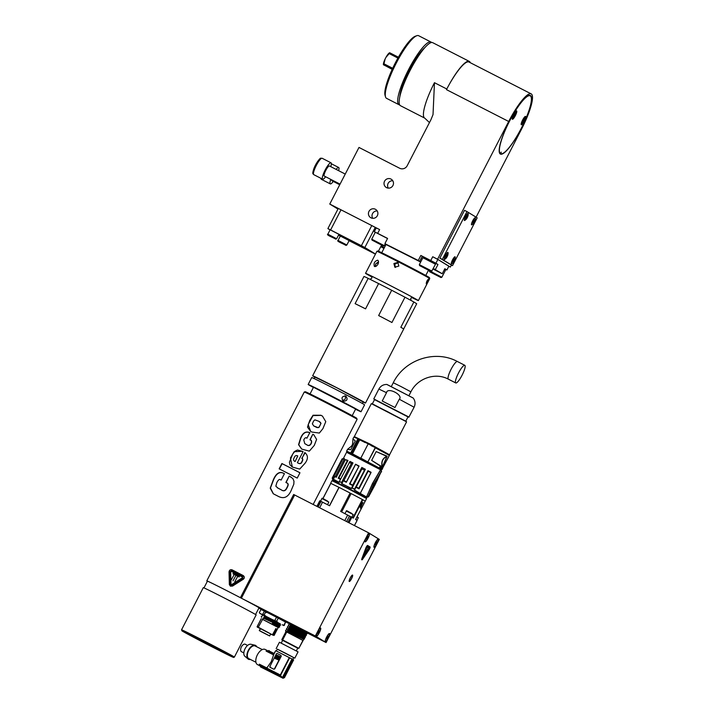 <?xml version="1.0" encoding="UTF-8"?>
<svg xmlns="http://www.w3.org/2000/svg" width="714" height="714" viewBox="0 0 714 714"><rect width="100%" height="100%" fill="white"/><g stroke="black" fill="none" stroke-linecap="round" stroke-linejoin="round"><path stroke-width="1.07" d="M466.019 218.109L465.939 218.662L466.403 218.323M466.081 218.743L466.465 218.395L465.939 218.671M466.706 216.637L467.304 216.94L466.465 218.395L466.849 217.841L466.251 217.538M467.545 216.306L467.474 215.69L467.545 216.306M467.483 215.682L467.09 216.03L467.616 215.762M466.715 216.583L467.09 216.03L466.715 216.583M466.501 217.029A2.303 0.482 -62.9 0 1 467.188 215.887A2.303 0.482 -62.9 0 1 467.973 215.94A2.303 0.482 -62.9 0 1 466.447 218.921A2.303 0.482 -62.9 0 1 465.858 219.323A2.303 0.482 -62.9 0 1 465.947 218.314A2.303 0.482 -62.9 0 1 466.501 217.029M466.447 218.921A7.667 7.667 0 0 1 464.912 220.323A3.891 0.821 -62.9 0 1 464.519 220.43A3.891 0.821 -62.9 0 1 464.511 220.421A3.891 0.821 -62.9 0 1 465.582 216.565A3.891 0.821 -62.9 0 1 468.072 213.495A3.891 0.821 -62.9 0 1 468.214 213.87A7.667 7.667 0 0 1 467.973 215.94M468.17 213.62A3.963 0.839 117.1 0 0 468.045 213.406A3.963 0.839 117.1 0 0 465.519 216.494A3.963 0.839 117.1 0 0 464.43 220.465A3.963 0.839 117.1 0 0 464.68 220.439M473.159 222.491L473.087 223.036L473.552 222.697M473.221 223.125L473.614 222.768L473.079 223.045M473.855 221.019L474.453 221.322L473.614 222.768L473.989 222.215L473.4 221.911M474.685 220.688L474.614 220.064L474.685 220.688M474.623 220.055L474.23 220.412L474.765 220.144M473.855 220.956L474.23 220.403L473.855 220.956M473.641 221.402A2.303 0.482 -62.9 0 1 474.337 220.26A2.303 0.482 -62.9 0 1 475.113 220.323A2.303 0.482 -62.9 0 1 473.596 223.295A2.303 0.482 -62.9 0 1 473.007 223.696A2.303 0.482 -62.9 0 1 473.087 222.697A2.303 0.482 -62.9 0 1 473.641 221.402M473.596 223.295A7.667 7.667 0 0 1 472.061 224.705A3.891 0.821 -62.9 0 1 471.668 224.812A3.891 0.821 -62.9 0 1 471.659 224.803A3.891 0.821 -62.9 0 1 472.722 220.938A3.891 0.821 -62.9 0 1 475.212 217.877A3.891 0.821 -62.9 0 1 475.363 218.252A7.667 7.667 0 0 1 475.113 220.323M471.82 224.821A3.963 0.839 -62.9 0 1 471.57 224.839A3.963 0.839 -62.9 0 1 472.668 220.876A3.963 0.839 -62.9 0 1 475.185 217.779A3.963 0.839 -62.9 0 1 475.319 217.993M445.884 257.111L445.813 257.656L446.277 257.326M445.947 257.745L446.339 257.397L445.813 257.674M446.58 255.639L447.178 255.942L446.339 257.397L446.714 256.844L446.125 256.54M447.491 254.764L447.41 255.309L447.339 254.693M446.58 255.585L446.964 255.032L446.58 255.585M446.366 256.023A2.303 0.482 -62.9 0 1 447.062 254.889A2.303 0.482 -62.9 0 1 447.839 254.943A2.303 0.482 -62.9 0 1 446.321 257.924A2.303 0.482 -62.9 0 1 445.732 258.325A2.303 0.482 -62.9 0 1 445.813 257.317A2.303 0.482 -62.9 0 1 446.366 256.023M446.321 257.924A7.667 7.667 0 0 1 444.786 259.325A3.891 0.821 -62.9 0 1 444.394 259.432A3.891 0.821 -62.9 0 1 444.385 259.423A3.891 0.821 -62.9 0 1 445.447 255.567A3.891 0.821 -62.9 0 1 447.937 252.497A3.891 0.821 -62.9 0 1 448.089 252.872A7.667 7.667 0 0 1 447.839 254.943M453.024 261.494L452.953 262.038L453.417 261.699M453.095 262.127L453.479 261.77L452.953 262.047M453.72 260.021L454.318 260.324L453.479 261.77L453.854 261.217L453.265 260.913M454.559 259.691L454.488 259.066L454.559 259.691M454.497 259.057L454.104 259.405L454.631 259.146M453.729 259.958L454.104 259.405L453.729 259.958M453.515 260.405A2.303 0.482 -62.9 0 1 454.202 259.262A2.303 0.482 -62.9 0 1 454.988 259.325A2.303 0.482 -62.9 0 1 453.461 262.297A2.303 0.482 -62.9 0 1 452.872 262.698A2.303 0.482 -62.9 0 1 452.962 261.699A2.303 0.482 -62.9 0 1 453.515 260.405M453.461 262.297A7.667 7.667 0 0 1 451.926 263.707A3.891 0.821 -62.9 0 1 451.534 263.805A3.891 0.821 -62.9 0 1 452.596 259.941A3.891 0.821 -62.9 0 1 455.086 256.879A3.891 0.821 -62.9 0 1 455.229 257.254A7.667 7.667 0 0 1 454.988 259.325M455.184 256.995A3.963 0.839 117.1 0 0 455.059 256.781A3.963 0.839 117.1 0 0 452.533 259.878A3.963 0.839 117.1 0 0 451.444 263.841A3.963 0.839 117.1 0 0 451.694 263.823M452.506 265.653L439.842 258.138L464.511 210.327L466.974 211.594L442.305 259.396L452.506 265.653L477.184 217.841L466.974 211.594M439.842 258.138L442.305 259.396M392.789 180.767A4.811 4.703 -58.5 0 0 388.282 188.121M386.542 187.63A4.811 4.703 -58.5 0 0 392.852 185.658A4.811 4.703 -58.5 0 0 390.96 179.071A4.811 4.703 -58.5 0 0 384.65 181.044A4.811 4.703 -58.5 0 0 386.542 187.63M377.206 210.969A4.811 4.703 -58.5 0 0 372.699 218.314M370.959 217.824A4.811 4.703 -58.5 0 0 377.269 215.851A4.811 4.703 -58.5 0 0 375.377 209.264A4.811 4.703 -58.5 0 0 369.058 211.246A4.811 4.703 -58.5 0 0 370.959 217.824M331.242 236.789L334.054 238.19L331.269 236.727M327.842 234.201L330.118 229.792L338.927 234.344L336.651 238.744L327.842 234.201C326.744 234.478 328.128 235.477 331.983 237.209C337.303 239.672 335.062 239.324 336.651 238.744M341.444 243.046L344.264 244.447L341.479 242.983M338.052 240.448L340.319 236.048L349.128 240.591L346.852 245L338.052 240.448C336.954 240.725 338.329 241.734 342.193 243.465C347.504 245.928 345.264 245.58 346.852 245M349.092 240.672L373.895 253.363A38.94 0.616 -152.7 0 0 375.439 254.139M376.224 227.98L375.243 227.382L364.854 247.517L375.493 254.032M364.854 247.517A38.94 0.616 -152.7 0 0 361.391 245.705L330.609 229.953A38.94 0.616 -152.7 0 0 327.887 228.596L330.055 229.917M338.525 235.111L339.65 235.798A38.94 0.616 -152.7 0 0 340.275 236.129M375.243 227.382A38.94 0.616 -152.7 0 0 371.78 225.57L340.997 209.818L330.609 229.953M371.78 225.57L361.391 245.705M340.997 209.818A38.94 0.616 -152.7 0 0 338.275 208.461L327.887 228.596M381.571 245.125L378.438 251.185M376.787 242.626L380.544 244.5L376.831 242.546M383.239 245.884L372.039 240.127L383.239 245.884M372.039 240.127L371.735 239.172L384.31 245.67L385.346 243.67M371.735 239.172L375.305 232.246L387.532 238.521M530.493 95.506A32.924 6.935 -62.9 0 1 520.497 129.975A32.924 6.935 -62.9 0 1 499.746 153.448A32.924 6.935 -62.9 0 1 509.216 121.594A32.924 6.935 -62.9 0 1 529.511 95.283A32.924 6.935 -62.9 0 1 530.493 95.506M530.074 95.765A32.567 6.863 117.1 0 0 529.797 95.551A32.567 6.863 117.1 0 0 529.699 95.498A32.567 6.863 117.1 0 0 529.154 95.337A32.496 6.845 -62.9 0 1 529.467 95.453L530.199 95.828A32.496 6.845 117.1 0 0 509.662 120.934A32.496 6.845 117.1 0 0 500.309 153.501L499.577 153.126A32.567 6.863 117.1 0 0 500.023 153.474A32.567 6.863 117.1 0 0 500.469 153.626M514.232 116.114L513.544 116.507L515.285 113.276L513.616 115.73L513.473 116.801L514.232 116.114L514.776 114.704L514.232 114.427M515.142 114.347L514.937 113.455L514.776 114.704M516.168 111.58A3.891 0.821 -62.9 0 1 515.097 115.445A3.891 0.821 -62.9 0 1 512.607 118.506A3.891 0.821 -62.9 0 1 512.59 118.497A3.891 0.821 -62.9 0 1 513.661 114.642A3.891 0.821 -62.9 0 1 516.151 111.571A3.891 0.821 -62.9 0 1 516.168 111.58M515.347 115.623A4.677 0.982 -62.9 0 1 512.233 119.068A4.677 0.982 -62.9 0 1 513.625 114.651A4.677 0.982 -62.9 0 1 516.392 110.947A4.677 0.982 -62.9 0 1 515.347 115.623M523.13 121.567L522.443 121.96L524.183 118.729L522.505 121.184L522.362 122.255L523.13 121.567L523.665 120.157L523.13 119.881M524.183 118.729L523.906 119.524L523.835 118.908M523.416 118.604A3.891 0.821 -62.9 0 1 525.049 117.025A3.891 0.821 -62.9 0 1 525.058 117.034A3.891 0.821 -62.9 0 1 523.987 120.898A3.891 0.821 -62.9 0 1 521.497 123.959A3.891 0.821 -62.9 0 1 521.488 123.95A3.891 0.821 -62.9 0 1 521.827 121.719M524.272 121.094A4.677 0.982 117.1 0 0 525.326 116.418A4.677 0.982 117.1 0 0 522.559 120.13A4.677 0.982 117.1 0 0 521.166 124.539A4.677 0.982 117.1 0 0 524.272 121.094M499.97 153.323L500.692 153.733L501.273 152.118L500.309 153.501M500.692 153.733A32.496 6.845 117.1 0 0 521.613 127.645A32.496 6.845 117.1 0 0 530.199 95.828M336.124 169.397A9.202 1.937 -62.9 0 1 338.677 167.495A9.202 1.937 -62.9 0 1 338.704 167.513A9.202 1.937 -62.9 0 1 338.623 170.682M333.259 181.427A9.202 1.937 -62.9 0 1 330.287 183.882A9.202 1.937 -62.9 0 1 330.261 183.873A9.202 1.937 -62.9 0 1 330.76 179.375M331.707 179.866A5.667 1.196 117.1 0 0 331.885 180.722A5.667 1.196 117.1 0 0 331.903 180.731L339.739 184.748M325.611 176.742A9.202 1.937 -62.9 0 1 322.639 179.196A9.202 1.937 -62.9 0 1 322.603 179.178A9.202 1.937 -62.9 0 1 325.138 170.048A9.202 1.937 -62.9 0 1 331.019 162.81A9.202 1.937 -62.9 0 1 331.046 162.828A9.202 1.937 -62.9 0 1 330.769 166.657M340.06 184.132L324.245 176.046A5.667 1.196 117.1 0 0 324.245 176.046A5.667 1.196 117.1 0 1 325.789 170.414A5.667 1.196 117.1 0 1 329.413 165.96A5.667 1.196 117.1 0 0 329.413 165.96L345.255 174.073M337.963 209.077L329.77 204.061L358.99 147.441L399.653 168.254A5.667 5.534 121.5 0 0 407.185 165.746L430.89 119.818L433.023 114.597L434.469 82.699L446.794 89A35.397 7.461 -62.9 0 1 468.973 62.029L531.198 93.873A35.397 7.461 -62.9 0 1 521.452 129.296L476.095 217.172M451.373 265.072L450.347 267.063L437.584 259.244L508.689 121.478L446.464 89.634L446.794 89A35.397 7.461 -62.9 0 1 469.303 61.395A35.397 7.461 -62.9 0 1 469.401 61.458A35.397 7.461 -62.9 0 1 470.294 62.707M429.471 122.567L424.723 118.113L400.447 105.69A35.397 7.461 -62.9 0 1 400.34 105.636A35.397 7.461 -62.9 0 1 410.068 70.525A35.397 7.461 -62.9 0 1 432.702 42.67L469.303 61.395M425.026 47.445A30.8 6.488 117.1 0 0 409.193 70.4A30.8 6.488 117.1 0 0 399.831 96.667M431.568 42.51A35.191 7.417 117.1 0 0 431.113 42.099A35.191 7.417 117.1 0 0 431.006 42.037A35.191 7.417 117.1 0 0 408.506 69.731A35.191 7.417 117.1 0 0 398.84 104.628A35.191 7.417 117.1 0 0 398.939 104.681A35.191 7.417 117.1 0 0 399.653 104.86M418.725 35.762A35.191 7.417 117.1 0 0 418.618 35.7A35.191 7.417 117.1 0 0 416.824 35.709A35.191 7.417 117.1 0 0 395.993 63.644A35.191 7.417 117.1 0 0 385.515 96.881A35.191 7.417 117.1 0 0 386.452 98.291A35.191 7.417 117.1 0 0 386.56 98.345L398.939 104.681M385.515 96.881L385.051 95.328A33.986 7.158 -62.9 0 1 395.163 63.225A33.986 7.158 -62.9 0 1 415.289 36.244L416.824 35.709M378.215 263.582L376.894 262.993M420.671 262.056L385.979 244.509L381.74 252.729M434.335 274.203L438.093 276.077L434.38 274.122M429.703 271.784L440.913 277.541L429.703 271.784M429.587 271.704L429.284 270.74L441.868 277.237L445.438 270.32L444.349 269.687M433.005 269.035L442.252 273.757L433.291 268.473M444.733 268.937A46.731 0.741 -152.7 0 0 446.902 269.981L444.849 268.723L442.252 273.757M424.384 268.107L428.141 269.981L424.428 268.027M419.752 265.688L430.961 271.445L419.752 265.688M431.783 271.043L435.486 264.225L422.902 257.727L419.332 264.644L431.783 271.043M425.856 258.173L433.407 262.065M446.902 269.981L448.847 266.206L437.852 259.468A46.731 0.741 -152.7 0 0 432.711 256.745L430.765 260.521L420.849 255.451L425.821 258.245M420.849 255.451L418.252 260.485L420.724 261.949M435.361 269.535L437.959 264.501L435.906 263.243A46.731 0.741 -152.7 0 0 430.765 260.521M433.371 262.154L437.959 264.501M437.852 259.468L435.906 263.243M418.252 260.485L385.257 243.84M383.953 248.445L381.535 247.106L384.025 248.293M381.535 247.106L381.231 246.151L384.355 247.66M384.953 244.429L385.801 244.866M329.77 204.061L379.625 229.578L377.679 233.353L387.586 238.422L384.989 243.456M377.679 233.353A46.731 0.741 -152.7 0 0 374.297 231.711L375.269 232.309M379.625 229.578A46.731 0.741 -152.7 0 0 376.242 227.936L374.297 231.711M450.347 267.063L448.811 266.277M432.711 256.745L437.584 259.244M508.689 121.478A35.397 7.461 -62.9 0 1 531.198 93.873M444.545 259.441A3.963 0.839 -62.9 0 1 444.295 259.459A3.963 0.839 -62.9 0 1 445.393 255.496A3.963 0.839 -62.9 0 1 447.91 252.408A3.963 0.839 -62.9 0 1 448.044 252.622M383.409 64.733L383.409 64.287A6.801 1.428 -62.9 0 1 385.141 58.95L383.945 63.796A8.854 1.865 117.1 0 0 383.668 64.804L392.182 69.374M385.141 58.95L385.944 57.397A6.801 1.428 -62.9 0 1 389.157 53.059L389.594 52.747M389.692 52.836L389.844 52.827A8.854 1.865 117.1 0 0 389.201 53.604L385.944 57.397M398.412 57.209L389.844 52.827M397.921 58.075L389.201 53.604M392.691 68.276L383.945 63.796M392.263 69.204L383.507 64.813M387.729 66.991L391.718 69.035L387.729 66.991M372.039 276.987A28.676 0.455 27.3 0 1 366.487 273.792A28.676 0.455 27.3 0 1 389.666 285.261A28.676 0.455 27.3 0 1 416.914 299.719A28.676 0.455 27.3 0 1 417.44 300.094A28.676 0.455 27.3 0 1 411.621 297.426M378.5 261.842L375.823 263.752L375.359 266.527M372.039 277.023A29.738 0.473 27.3 0 1 366.086 273.712A29.738 0.473 27.3 0 1 365.541 273.31A29.738 0.473 27.3 0 1 389.38 285.091A29.738 0.473 27.3 0 1 417.833 300.192A29.738 0.473 27.3 0 1 418.386 300.594A29.738 0.473 27.3 0 1 411.594 297.435M426.276 283.842C426.356 281.691 427.222 280.013 428.873 278.808L426.285 283.842M429.748 278.567L429.444 277.612A29.024 0.464 27.3 0 0 398.421 261.101A29.024 0.464 27.3 0 0 377.858 250.989L376.912 251.292A29.738 0.473 27.3 0 1 376.912 251.292A29.738 0.473 27.3 0 1 397.966 261.654A29.738 0.473 27.3 0 1 429.203 278.183A29.738 0.473 27.3 0 1 429.748 278.567A29.738 0.473 27.3 0 1 429.748 278.576L418.386 300.594M377.929 264.234C376.769 266.09 375.582 266.831 374.386 266.447C373.476 263.287 374.582 261.199 377.697 260.182C378.679 260.931 378.75 262.279 377.929 264.234M398.831 266.072L394.86 267.214L393.905 263.546L397.823 262.386L398.831 266.072M398.233 262.69L394.78 264.091L395.324 267.438M234.388 657.076L256.139 614.933A29.738 0.473 -152.7 0 0 224.357 598.011A29.738 0.473 -152.7 0 0 203.294 587.658L181.543 629.802A29.738 0.473 27.3 0 1 202.214 639.958A29.738 0.473 27.3 0 1 234.388 657.076L233.656 657.46L230.256 655.987L213.254 647.473A29.024 0.464 27.3 0 1 182.463 631.185A29.024 0.464 27.3 0 1 202.026 640.663A29.024 0.464 27.3 0 1 232.818 656.942A29.024 0.464 27.3 0 1 213.254 647.464L182.043 630.935L181.543 629.802M255.558 614.513L259.021 607.81A29.024 0.464 -152.7 0 0 227.998 591.29A29.024 0.464 -152.7 0 0 207.426 581.187L203.972 587.89M293.668 494.49L240.422 597.663L293.668 494.49L368.602 532.822L315.347 635.987L241.519 598.278A29.738 0.473 27.3 0 0 206.801 580.857A29.738 0.473 27.3 0 0 207.381 581.276M258.843 608.149L264.358 610.97M282.351 620.18L289.42 623.804M307.279 632.943L326.066 642.555L379.312 539.391L368.602 532.822M315.347 635.987L326.066 642.555M282.36 620.154L283.306 620.002L265.019 610.684M304.771 630.632L286.162 621.421L304.771 630.632L307.957 632.916L286.162 621.421M316.409 636.228A4.605 0.973 117.1 0 0 319.586 632.167A4.605 0.973 117.1 0 0 320.381 628.043A4.605 0.973 117.1 0 0 317.65 631.694A4.605 0.973 117.1 0 0 316.284 636.04A4.605 0.973 117.1 0 0 316.409 636.228M365.113 541.864A4.605 0.973 117.1 0 0 368.29 537.803A4.605 0.973 117.1 0 0 369.084 533.679A4.605 0.973 117.1 0 0 366.353 537.339A4.605 0.973 117.1 0 0 364.988 541.685A4.605 0.973 117.1 0 0 365.113 541.864M325.334 641.699A4.605 0.973 117.1 0 0 328.52 637.638A4.605 0.973 117.1 0 0 329.306 633.514A4.605 0.973 117.1 0 0 326.584 637.165A4.605 0.973 117.1 0 0 325.209 641.511A4.605 0.973 117.1 0 0 325.334 641.699M378.259 539.159A4.605 0.973 117.1 0 0 378.009 539.15A4.605 0.973 117.1 0 0 375.287 542.81A4.605 0.973 117.1 0 0 373.913 547.156A4.605 0.973 117.1 0 0 374.038 547.335A4.605 0.973 117.1 0 0 376.974 543.756A4.605 0.973 117.1 0 0 378.259 539.159M349.253 581.499A3.615 0.759 117.1 0 0 349.262 581.508A3.615 0.759 117.1 0 0 351.574 578.661A3.615 0.759 117.1 0 0 352.564 575.082A3.615 0.759 117.1 0 0 352.555 575.073A3.615 0.759 117.1 0 0 350.244 577.921A3.615 0.759 117.1 0 0 349.253 581.499M367.612 545.469L367.746 545.541A2.124 0.446 -62.9 0 1 367.755 545.541L370.048 546.951A2.124 0.446 -62.9 0 1 368.924 549.985L362.712 559.089A2.124 0.446 -62.9 0 1 361.9 559.83A2.124 0.446 -62.9 0 1 362.052 558.678L365.961 548.173A2.124 0.446 -62.9 0 1 367.746 545.541L367.612 545.469A2.124 0.446 117.1 0 0 365.818 548.102L361.909 558.607A2.124 0.446 117.1 0 0 361.757 559.758A2.124 0.446 117.1 0 0 361.846 559.767M320.39 628.32A4.248 0.892 -62.9 0 1 320.407 628.329A4.248 0.892 -62.9 0 1 319.238 632.542A4.248 0.892 -62.9 0 1 316.516 635.888A4.248 0.892 -62.9 0 1 316.507 635.879A4.248 0.892 -62.9 0 1 317.676 631.667A4.248 0.892 -62.9 0 1 320.39 628.32L320.149 628.195A4.248 0.892 -62.9 0 1 320.149 628.195A4.248 0.892 -62.9 0 1 320.247 628.302M319.203 630.649L317.703 633.559L319.203 630.649M318.551 631.256L319.087 631.533M317.819 632.72L318.337 632.988M365.211 541.515A4.248 0.892 -62.9 0 1 366.38 537.303A4.248 0.892 -62.9 0 1 369.093 533.965A4.248 0.892 -62.9 0 1 369.102 533.974A4.248 0.892 -62.9 0 1 367.942 538.186A4.248 0.892 -62.9 0 1 365.22 541.524A4.248 0.892 -62.9 0 1 365.211 541.515L364.979 541.399M367.906 536.294L366.407 539.195L367.906 536.294M367.255 536.901L367.79 537.178M366.523 538.365L367.041 538.624M325.45 641.359A4.248 0.892 -62.9 0 1 325.441 641.351A4.248 0.892 -62.9 0 1 326.601 637.138A4.248 0.892 -62.9 0 1 329.324 633.791A4.248 0.892 -62.9 0 1 328.163 638.013A4.248 0.892 -62.9 0 1 325.45 641.359L325.2 641.234A4.248 0.892 -62.9 0 1 325.182 641.217A4.248 0.892 -62.9 0 1 325.191 641.226L325.191 641.226A4.248 0.892 -62.9 0 0 325.352 641.252M328.137 636.12L326.637 639.03L328.137 636.12M327.485 636.736L328.012 637.004M326.753 638.191L327.262 638.459M374.047 546.888A4.248 0.892 -62.9 0 1 375.448 542.506A4.248 0.892 -62.9 0 1 378.018 539.436A4.248 0.892 -62.9 0 1 376.885 543.622A4.248 0.892 -62.9 0 1 374.154 546.995A4.248 0.892 -62.9 0 1 374.047 546.888A4.248 0.892 -62.9 0 1 373.904 546.87A4.248 0.892 -62.9 0 1 373.877 546.862M376.876 541.801L375.305 544.63L376.876 541.801M376.099 542.569L376.635 542.845M349.476 581.062A3.115 0.66 117.1 0 0 349.646 581.062A3.115 0.66 117.1 0 0 351.493 578.59A3.115 0.66 117.1 0 0 352.421 575.645A3.115 0.66 117.1 0 0 350.351 577.947A3.115 0.66 117.1 0 0 349.476 581.062M362.319 558.437L362.221 559.196L362.766 558.705L368.977 549.601L369.727 547.576L367.424 546.165L362.319 558.437M367.407 546.165L369.665 547.549L368.915 549.575L362.194 559.178M362.614 558.286L369.049 549.066L369.272 548.459L366.916 547.022L362.658 558.277M362.676 558.321L366.916 547.022M363.774 556.233L367.862 548.682L363.774 556.233M365.63 553.011L363.721 556.197M364.729 553.841L365.398 553.323M367.612 549.012L367.308 549.619M365.211 553.296L367.326 549.637M230.327 586.105L232.559 586.06L243.34 579.197C244.697 577.956 244.625 576.725 243.117 575.502A29.881 0.473 -152.7 0 0 232.023 569.826C230.327 569.406 229.337 570.093 229.051 571.887L229.346 584.57L230.435 586.167L232.559 586.06L243.367 579.215C244.723 577.974 244.652 576.742 243.144 575.52M286.876 483.003L286.43 482.744A29.738 0.473 -152.7 0 0 285.886 482.468L289.179 476.095A29.738 0.473 27.3 0 1 289.714 476.372L292.883 478.585L293.989 481.272L293.802 484.235L291.624 489.385C288.679 496.819 284.404 499.22 278.79 496.596A29.738 0.473 -152.7 0 0 274.105 494.204L273.257 493.731L270.222 488.162L273.248 479.995C276.059 473.293 279.558 471.079 283.735 473.355A29.738 0.473 27.3 0 1 284.422 473.703L281.129 480.076A29.738 0.473 -152.7 0 0 280.441 479.728C279.433 478.916 278.228 479.888 276.818 482.655L275.827 486.172L278.157 488.215A29.738 0.473 27.3 0 1 280.968 489.652C283.458 491.5 285.404 490.866 286.796 487.76L286.992 487.876C285.591 490.982 283.654 491.616 281.164 489.777A28.676 0.455 -152.7 0 0 278.344 488.331L277.166 487.671M286.43 482.744C288.358 483.208 288.483 484.877 286.796 487.76M297.22 478.094A29.738 0.473 -152.7 0 0 279.147 468.857L281.896 463.529A29.738 0.473 27.3 0 1 299.96 472.766L297.22 478.094M305.155 452.756L301.781 458.388C302.843 458.638 302.879 459.682 301.897 461.521C301.129 463.725 299.621 464.109 297.381 462.663L297.568 462.779C299.818 464.225 301.326 463.841 302.093 461.637C303.075 459.798 303.039 458.763 301.968 458.513L304.798 452.551C308.171 455.327 308.278 458.87 305.11 463.181L299.71 469.098L292.329 467.036L290.437 457.96L294.15 451.721L302.308 451.275A29.738 0.473 27.3 0 1 303.057 451.659A28.676 0.455 -152.7 0 0 302.504 451.391L297.506 450.016L295.016 451.177L292.722 454.086L289.402 462.244L290.009 464.876L292.428 467.09M297.381 462.663L303.057 451.659M300.523 438.316L298.559 444.679L301.674 449.07L309.323 451.141L314.294 445.384L316.597 439.413L313.839 434.808L312.803 434.228L309.938 439.779C313.339 439.913 310.474 447.999 306.493 444.581L304.789 443.662L303.771 439.967C304.798 437.762 305.851 437.182 306.913 438.235L309.787 432.675C305.824 430.908 302.736 432.782 300.523 438.316L300.719 438.432C302.932 432.907 306.011 431.024 309.974 432.8M310.742 440.226L309.938 439.779M311.857 432.05L310.536 431.31L307.484 427.115L309.706 420.51L313.053 415.218L320.907 415.253L322.505 416.146L325.771 421.653L322.915 428.641L319.345 433.059L311.857 432.05M310.635 431.363L308.171 424.562L313.009 415.61L321.095 415.369L322.612 416.2M319.39 421.555L320.604 422.617L320.756 423.866L319.399 426.677L318.149 427.632L313.758 425.963L312.357 423.848L313.58 421.028L314.865 419.85L319.015 421.34L321.005 423.384L318.855 427.543L317.052 427.597L313.857 426.017M304.887 443.724L306.69 444.697C310.661 448.124 313.535 440.038 310.135 439.895M310.135 439.886L312.803 434.228M313.937 434.871L313 434.344M301.781 449.142L298.755 444.804L300.719 438.432M297.765 455.96L295.141 461.539L297.765 455.96C296.096 455.104 294.918 455.693 294.23 457.71C293.124 459.441 293.365 460.673 294.953 461.414L294.802 461.333M281.896 463.529L282.101 463.663A28.676 0.455 -152.7 0 1 299.951 472.784M279.361 468.964L282.101 463.663M286.617 482.869C288.554 483.324 288.679 484.993 286.992 487.876M289.179 476.095L286.082 482.575M291.312 477.255L289.911 476.488A28.676 0.455 -152.7 0 0 289.366 476.211M273.355 493.785L270.463 487.974L273.453 480.12C276.264 473.418 279.754 471.204 283.931 473.48L283.735 473.355M284.413 473.721A28.676 0.455 -152.7 0 0 283.931 473.48M242.805 576.136L242.805 576.136A29.809 0.473 -152.7 0 0 231.72 570.459L229.729 571.834L231.702 570.45A29.881 0.473 27.3 0 1 242.796 576.127L242.938 578.599L231.033 585.641L230.033 584.48L229.729 571.834L230.024 584.364L230.676 585.489M230.997 584.302L231.648 584.641L242.394 577.76L242.349 577.019A29.881 0.473 -152.7 0 0 231.247 571.334L230.649 571.744L230.997 584.302L231.639 584.632L242.394 577.76L242.341 577.01M239.333 576.573A29.809 0.473 -152.7 0 0 233.183 573.431L233.175 573.422A29.881 0.473 27.3 0 1 239.333 576.573L239.136 576.957A29.881 0.473 -152.7 0 0 232.978 573.797L232.978 573.797M234.076 574.681L231.256 579.946M233.014 580.839L235.834 575.582M237.601 576.493L234.79 581.758L237.601 576.493M234.808 581.758L237.619 576.493M365.077 501.148L362.792 499.746L365.22 501.174L355.599 519.515L357.107 520.444L354.403 525.558M362.792 499.746L353.314 518.114L340.64 511.402L350.119 493.035L339.088 487.385L329.6 505.753L319.765 500.782L316.891 506.36M360.445 508.216L362.989 502.263L359.686 507.011L362.248 503.682L360.445 508.216M322.906 498.55L330.725 483.414M330.814 483.369L338.971 487.332L330.814 483.369L322.96 498.577M329.493 505.699L338.971 487.332M339.088 487.385L350.119 493.035M351.127 493.561L362.4 499.523L351.127 493.561L341.649 511.92M362.4 499.523L352.93 517.873M365.22 501.174L366.585 498.524L347.727 488.456L331.983 480.674L330.618 483.316M366.585 498.524L366.05 497.712L347.959 488.099L331.983 480.674M366.077 497.569L365.184 497.024M334.027 480.941L333.572 480.906M333.59 480.87L366.086 497.551M366.746 497.024L368.21 496.614L366.443 497.069L372.592 483.539L380.642 469.928L381.267 471.32L380.642 469.589L372.485 483.485L366.568 496.962L354.331 490.099A208.658 58.86 118.2 0 1 354.492 489.26L364.497 470.187L361.944 468.866L361.819 467.447L352.716 485.101L349.958 483.681L359.071 466.028L349.512 483.922L352.761 485.591L351.368 488.554A208.559 116.917 -63.5 0 0 352.18 488.064L354.492 489.26M358.624 466.269L355.554 464.225L346.442 481.879L343.889 480.584L353.002 462.931L349.976 461.414L339.445 481.334L341.453 482.566A208.586 177.599 117.9 0 0 341.765 483.637L351.35 488.376M333.358 479.326L333.304 479.478A208.461 204.293 -63.8 0 1 332.876 478.353L332.983 478.112A212.558 209.095 122.2 0 0 333.411 479.237L339.23 482.361A209.131 28.765 -64 0 1 339.471 481.575L339.436 481.388A215.86 34.174 117.1 0 0 339.221 482.075L339.445 481.334M332.733 480.326L366.434 497.72L332.733 480.326L332.537 479.139A209.131 163.836 -65.7 0 1 332.269 478.094L332.876 478.353M367.157 497.283L368.513 496.783L367.157 497.283M381.562 471.49L381.133 469.892L381.553 471.472L373.636 484.083L368.174 496.462L368.62 496.694L375.02 484.913L368.62 496.694L373.797 484.163L381.276 471.472L375.02 484.913M372.77 488.867L372.556 488.215L372.048 490.179A21.536 3.713 24.9 0 1 371.94 490.223L371.735 490.616A21.536 3.713 24.9 0 0 371.842 490.572L372.726 488.84M374.466 485.556A25.695 11.406 33.2 0 0 374.502 485.368A21.295 3.686 29.3 0 0 374.457 485.243A21.295 3.017 -154.7 0 1 374.323 485.261A25.713 10.683 -158.5 0 1 374.172 485.377L373.038 487.582A21.982 5.444 30.3 0 1 373.065 487.698L374.225 485.618L373.217 487.787A21.982 4.775 24.4 0 0 373.306 487.742A31.862 18.028 18.6 0 0 373.467 487.537A75.452 62.252 8.8 0 0 373.708 487.162L374.154 485.395M375.983 482.664L376.269 482.218L375.439 481.718L375.716 482.387L374.77 484.083A33.46 20.59 36.8 0 1 374.698 484.458A21.991 5.444 30.3 0 1 374.725 484.574L374.841 484.645A21.982 4.775 24.4 0 0 374.93 484.601L375.921 482.628M377.67 478.933L377.67 478.933A22.366 5.551 -156.1 0 1 377.474 479.014L376.34 481.218A22.366 6.23 30.7 0 1 376.376 481.45L376.43 481.486A21.982 4.775 24.4 0 0 376.528 481.441L377.26 479.344M372.485 483.485L373.797 484.163M360.213 493.428L370.878 472.659L368.121 471.195L359.008 488.849L355.956 487.251L354.51 490.018L360.168 493.481M368.121 471.195L367.96 470.642L371.11 472.311L360.418 493.124L371.003 472.606M332.92 478.21L332.313 477.818L342.068 458.924L343.621 458.352L344.523 458.754L335.41 476.399L336.472 476.898M347.352 460.566L345.397 459.62L347.968 460.414L347.352 460.566L338.24 478.219L340.48 479.335M340.667 478.96L338.855 478.068L347.968 460.414M355.554 464.225L359.071 466.028M361.819 467.447L365.372 469.294L356.259 486.939L358.847 488.296L367.96 470.642M343.479 458.343L342.872 458.629M342.068 458.924L342.738 459.209L332.983 478.112M333.411 479.237L334.795 476.559L336.285 477.264L345.397 459.62M341.578 482.459L351.395 463.466L349.226 462.377M341.64 482.369A213.067 179.125 -64.1 0 0 341.952 483.44L341.881 483.53M341.952 483.44L343.336 480.772L346.335 482.298L355.447 464.644M352.18 488.064L352.189 487.769A214.075 116.141 117.9 0 1 351.377 488.269M352.761 485.591L352.716 485.101M352.189 487.769L361.944 468.866M354.572 489.929A213.325 55.897 -63 0 1 354.742 489.09M364.497 470.187L365.372 469.294M359.008 488.849L358.847 488.296M349.958 483.681L349.512 483.922M343.889 480.584L343.336 480.772M351.395 463.466L353.002 462.931M338.855 478.068L338.24 478.219M334.795 476.559L335.41 476.399M342.738 459.209L344.523 458.754M343.407 458.433L346.585 452.274L380.785 469.866M381.169 469.116L381.954 469.285L388.452 457.272M380.848 468.911L381.571 469.044L387.166 456.21L376.189 451.569L371.646 460.378L380.312 466.072L379.402 467.831L380.526 468.741M388.38 454.773L375.493 447.66L389.433 455.22L381.954 469.276L381.142 469.107L381.794 469.535L378.643 468.072L381.811 469.553L382.668 468M347.486 449.392L350.708 449.722L347.629 449.258L346.585 451.23L347.816 452.087L352.484 453.854L379.964 468.402M372.77 446.107L388.407 454.648M375.314 447.562L371.182 445.688M388.389 454.506L383.543 451.444L355.367 437.138L364.997 442.475L359.722 439.833L352.484 453.854L360.766 458.334M371.191 445.643L371.467 445.117M355.322 437.218L388.478 454.336M354.581 436.736L370.2 444.126L389.308 454.657M394.985 407.533L399.278 399.224C403.785 395.092 387.265 386.64 386.515 392.7L382.231 401L394.985 407.533M464.832 365.327A9.916 2.088 -62.9 0 1 462.11 375.153A9.916 2.088 -62.9 0 1 455.773 382.954A9.916 2.088 -62.9 0 1 458.424 373.181A9.916 2.088 -62.9 0 1 464.805 365.309A9.916 2.088 -62.9 0 1 464.832 365.327M367.88 461.967L360.82 458.12L368.353 443.528M365.273 441.948L364.997 442.475M347.629 449.258L347.629 449.258C352.93 444.867 352.502 446.268 352.948 438.923L355.251 440.913L350.708 449.722L355.251 440.913L352.966 438.789L353.849 437.075L358.053 438.78L353.849 437.075M364.97 442.51L359.865 439.663L363.854 441.547M386.783 456.353L386.854 456.496C382.954 458.272 381.401 461.422 382.186 465.939L380.803 468.643L380.241 468.304L381.276 466.296L371.646 460.378L376.189 451.569L386.783 456.353C382.793 458.147 381.196 461.369 381.99 466.001L380.339 465.947M382.186 465.939L380.955 468.768L381.401 469L386.988 456.38M381.294 466.162L382.16 466.171M372.021 490.375L371.548 490.331M373.02 488.51L372.467 488.679M374.27 485.743L373.44 487.412L374.207 485.716M375.43 481.736L375.573 482.521M376.01 482.566L375.287 484.101M374.93 484.083L375.671 482.566M377.563 479.692L376.912 480.95M376.555 480.933L377.367 479.362A21.991 4.775 24.4 0 0 377.474 479.326L377.269 479.219M289.232 624.491L288.376 624.973L288.581 625.75L288.376 624.973M287.688 627.579L287.456 626.74L288.59 625.973M287.653 627.776L287.456 626.74M286.698 629.195L286.546 628.516L287.537 627.963M286.742 629.552L286.546 628.516M285.886 631.203L285.627 630.292L286.626 629.766M287.519 629.873L304.539 637.772L287.519 629.873L287.733 630.873L286.484 631.881L285.707 631.551L285.627 630.292M288.438 628.097L305.458 635.995L288.438 628.097L288.643 629.105L287.581 629.748M289.349 626.321L306.368 634.219L289.349 626.321L289.563 627.329L288.501 627.972M304.967 631.381L290.268 624.545L290.473 625.553L289.42 626.196M290.268 624.545L300.076 628.873M290.973 624.045L290.33 624.429M290.536 624.259L294.114 625.83M286.733 631.399L303.745 639.298L298.827 648.357L298.006 648.009M306.431 634.094L307.306 633.532L307.288 632.443M305.521 635.871L306.395 635.308L306.368 634.219M304.601 637.647L305.476 637.084L305.458 635.995M303.745 639.298L304.566 638.86L304.539 637.772M285.93 631.667L281.843 639.592L282.664 639.94L286.751 632.015L285.93 631.658L281.959 639.976L297.729 648.178M282.664 639.94L298.827 648.357L302.914 640.431L286.751 632.015M286.484 631.881L303.12 640.52M285.886 631.194L285.912 631.694M287.733 630.873L304.566 638.86M287.528 630.096L304.503 637.995M287.787 629.578L304.762 637.486M305.476 637.084L288.643 629.105M288.438 628.32L305.413 636.219M288.706 627.811L305.681 635.71M289.563 627.329L306.395 635.308M289.357 626.544L306.333 634.451M289.616 626.035L306.592 633.943M290.473 625.553L307.306 633.532M290.268 624.768L307.243 632.675M292.303 629.784L291.482 630.382M282.628 640.378L281.959 639.976M297.738 648.151L282.637 640.351M276.184 648.544L279.433 642.252L298.05 651.864L294.811 658.156L277.282 649.196M293.641 657.639L294.811 658.156M276.372 650.963L277.318 649.124L285.564 653.221L293.677 657.567L292.74 659.379M260.512 666.439A49.561 41.947 118.7 0 0 260.387 666.814L282.476 677.934L292.204 659.084L275.711 650.686L273.248 655.47M292.204 659.084L292.865 659.45L283.137 678.3L282.476 677.934M283.279 678.014L284.44 677.72L293.632 659.906L292.856 659.459M275.702 650.704L273.569 654.14L266.929 650.793L266.09 651.097L273.56 654.863M280.325 674.971L266.741 668.063L280.325 674.971L289.313 657.558M273.623 654.89L271.177 661.807L266.875 667.965M270.106 667.34L270.124 666.564L270.24 667.411L273.641 669.125A0.705 0.598 118.7 0 0 274.497 668.759L280.995 656.184A0.705 0.598 118.7 0 0 280.798 655.291A0.705 0.598 118.7 0 1 280.798 655.291L277.246 653.506A0.705 0.598 118.7 0 0 276.389 653.863L269.901 666.448A0.705 0.598 118.7 0 0 270.106 667.34L273.774 669.196L274.72 668.884L281.218 656.309L280.816 655.3M266.813 667.938L259.343 664.172L259.584 665.02L280.468 675.542L289.661 657.737M259.343 664.172L260.931 666.769L282.387 677.577L280.468 675.542M291.99 658.977L282.387 677.577M260.637 666.135L260.931 666.769L260.637 666.135M260.387 666.814A10.433 5.426 104.2 0 0 260.806 667.072L282.905 678.193M267.598 650.677L265.162 649.445A8.497 4.525 116.7 0 0 257.37 654.854A8.497 4.525 116.7 0 0 257.513 664.618L259.994 665.867M262.288 649.579L255.157 645.991A7.078 3.766 116.7 0 0 248.633 650.561A7.078 3.766 116.7 0 0 248.722 658.603A7.078 3.766 116.7 0 0 248.784 658.638L255.924 662.235M250.328 659.415A7.792 4.141 -63.3 0 1 247.999 658.96A7.792 4.141 -63.3 0 1 248.267 650.445A7.792 4.141 -63.3 0 1 254.943 645.17A7.792 4.141 -63.3 0 1 255.541 645.394A7.792 4.141 -63.3 0 1 256.692 646.768M254.943 645.17L250.792 644.251A6.738 3.588 116.7 0 0 245.018 648.812A6.738 3.588 116.7 0 0 244.795 656.175L247.999 658.96M247.588 645.429L245.223 644.242A4.177 2.222 116.7 0 0 241.377 646.938A4.177 2.222 116.7 0 0 241.43 651.686A4.177 2.222 116.7 0 0 241.466 651.703L243.831 652.891M269.294 650.749A10.433 5.489 129.3 0 0 269.062 650.615A10.433 5.489 129.3 0 0 268.812 650.499L269.053 650.615M266.09 651.097L269.089 650.963L273.944 653.408M279.683 656.309L276.711 655.14L275.202 658.576L278.174 659.754L279.692 656.318M279.709 656.327L276.782 655.175L275.247 658.594M277.594 657.781L277.88 657.246M277.621 657.799L277.844 657.219L277.559 657.764M277.228 657.558L277.228 657.558A0.616 0.518 -61.3 0 0 277.443 658.049M278.567 658.344L278.567 658.344A1.276 1.08 118.7 0 1 276.952 658.968M276.568 656.755L277.121 655.541L279.192 656.577L278.835 657.656L278.246 657.469A0.616 0.518 118.7 0 0 277.996 656.951A0.616 0.518 -61.3 0 0 277.478 657.076L276.505 656.719M278.389 657.674L279.192 656.585M276.978 658.986L276.916 658.951A1.276 1.08 -61.3 0 1 276.568 657.335L277.148 657.38M278.505 658.067L277.996 657.942A0.616 0.518 118.7 0 1 277.166 657.523M276.916 658.951A1.276 1.08 -61.3 0 0 278.505 658.308M277.273 657.112L277.407 657.041A0.616 0.518 118.7 0 1 277.996 656.951M277.211 657.076L276.514 656.728M263.493 617.949L279.611 625.473L280.593 625.214L280.263 624.214L280.593 625.214L264.412 617.53L263.305 618.11L279.388 625.598M278.174 627.544L273.105 624.732L278.531 627.249L279.674 626.99L279.263 625.839L272.739 622.795L273.498 623.527L273.078 624.339L273.873 624.214L273.498 623.527M280.352 624.402L262.27 614.656M265.215 615.816L264.412 616.182L277.817 622.474M264.412 616.182L280.307 623.822M264.028 611.139L265.144 610.559M266.893 611.371L267.161 612.21L266.242 612.63M280.245 623.947L264.216 616.343M264.153 616.468L264.412 617.53M261.253 618.752L257.156 626.687L258.281 627.195L263.305 618.11M261.288 616.468L261.601 617.414L261.288 616.468L262.199 616.039M262.422 615.423L262.707 614.433M262.466 615.548L262.199 614.692L259.842 613.344L266.161 616.396L264.135 614.888L265.76 611.737L260.949 609.497L259.334 612.639L259.842 613.344L259.334 612.639M279.986 619.092L282.708 620.1M267.161 612.21L282.2 619.368M262.368 619.27L278.183 627.517L274.096 635.442L273.498 635.067L276.613 629.034L275.827 628.597L276.613 629.034M273.105 624.732L272.302 624.304L273.078 624.339M262.645 619.395L272.302 624.304M279.433 626.169L279.959 625.419M279.674 626.99L273.873 624.214M264.144 616.691L280.281 624.232M257.227 627.062L272.373 634.782L257.156 626.687M258.281 627.195L273.203 635.246L276.693 629.07M273.203 635.246L270.615 634.086L273.498 635.067M275.827 628.597L272.757 634.657L275.872 628.615M270.713 633.898L269.66 635.942L262.02 632.095L259.289 630.596L260.69 628.722M260.342 628.543L259.289 630.596M269.66 635.942L259.655 630.739M265.769 634.014L264.403 633.291L265.769 634.014M267.991 635.13L266.625 634.407L267.991 635.13M268.08 635.112L266.715 634.389L268.08 635.112M265.974 633.987L264.608 633.264L265.974 633.987M263.127 632.524L261.752 631.801L263.127 632.524M261.485 631.729L260.119 631.006L261.485 631.729M262.19 632.149L260.824 631.426L262.19 632.149M264.894 633.496L263.52 632.774L264.894 633.496M260.592 631.221L261.467 631.658L260.592 631.221M264.76 633.327L263.859 632.872L264.76 633.327M266.349 634.237L265.554 633.854L266.349 634.237M282.208 624.786L283.913 625.223L285.529 622.072L278.237 618.145L276.613 621.287L272.462 619.627L280.272 624.045M272.462 619.627L266.161 616.396M283.369 625.5L284.279 625.446L285.529 622.072M277.924 622.483L276.613 621.287M274.881 620.386L276.505 617.235L265.76 611.737M261.868 614.263L264.135 614.888M262.779 614.21L264.394 611.059M278.237 618.145L276.505 617.235M304.646 630.881L307.957 632.916M302.138 629.802L305.467 631.506L302.138 629.802M305.485 631.578L303.914 630.783M305.485 631.542L303.941 630.783M305.735 631.676L302.986 630.319L305.744 631.738M288.349 622.626L291.651 624.375M288.349 622.635L291.678 624.339M289.09 623.045L292.749 625.009L289.108 623.099M304.325 630.73L289.795 623.599L304.325 630.73M403.678 328.976L416.708 303.736L413.87 301.995A29.738 0.473 -152.7 0 0 404.981 297.211L391.691 290.268A29.738 0.473 -152.7 0 0 378.616 283.574L368.165 278.371A29.738 0.473 -152.7 0 0 363.97 276.461L350.913 301.745A29.738 0.473 -152.7 0 0 350.86 301.745L312.643 375.787A29.738 0.473 27.3 0 1 336.481 387.568A29.738 0.473 27.3 0 1 364.943 402.669A29.738 0.473 27.3 0 1 365.497 403.062A29.738 0.473 27.3 0 1 363.078 402.036M391.691 290.268L378.643 315.552A29.738 0.473 -152.7 0 1 391.932 322.505L404.981 297.211M314.883 377.162A29.738 0.473 27.3 0 1 312.643 375.787M365.497 403.062L403.705 329.02A29.738 0.473 -152.7 0 0 403.16 328.627A29.738 0.473 -152.7 0 0 400.822 327.289L413.87 301.995M368.165 278.371L355.108 303.655A29.738 0.473 -152.7 0 1 365.559 308.859L378.616 283.574M363.114 401.964L336.74 387.729L314.919 377.09M361.016 411.746L364.586 404.829A29.738 0.473 -152.7 0 0 338.374 390.772A29.738 0.473 -152.7 0 0 311.741 377.545L308.162 384.471A29.738 0.473 27.3 0 1 332.001 396.243A29.738 0.473 27.3 0 1 360.463 411.353A29.738 0.473 27.3 0 1 361.016 411.746A29.738 0.473 27.3 0 1 355.536 409.238M313.384 387.479A29.738 0.473 27.3 0 1 308.716 384.864A29.738 0.473 27.3 0 1 308.162 384.471M345.871 396.1L345.746 396.038C341.765 396.297 340.98 398.019 343.398 401.188C347.236 400.965 348.057 399.269 345.871 396.1M355.652 409.015L313.5 387.256M344.844 395.806L345.505 396.948L345.255 399.081L342.64 400.661M514.312 115.606L513.777 115.329M523.201 121.059L522.675 120.782M321.077 178.393A9.202 1.937 117.1 0 0 321.389 179.33A9.202 1.937 117.1 0 0 321.416 179.348L320.559 178.134M320.675 158.785A8.068 1.705 117.1 0 0 315.311 165.47A8.068 1.705 117.1 0 0 313.455 173.181M313.732 174.635A9.202 1.937 117.1 0 0 313.767 174.653C313.151 173.556 311.893 174.716 313.874 168.647C316.195 162.31 320.845 157.303 320.648 158.294L322.148 158.267A9.202 1.937 117.1 0 0 316.266 165.514A9.202 1.937 117.1 0 0 313.732 174.635M322.184 158.285A9.202 1.937 117.1 0 0 322.175 158.285A9.202 1.937 117.1 0 0 322.148 158.267L331.019 162.81M424.723 118.113A35.397 7.461 -62.9 0 1 434.469 82.699M419.662 261.342L422.26 256.308M347.816 414.084A29.024 0.464 -152.7 0 0 354.046 416.673A29.024 0.464 -152.7 0 0 325.227 401.536A29.024 0.464 -152.7 0 0 306.02 392.004A29.024 0.464 -152.7 0 0 313.901 396.582M294.668 494.989L241.421 598.154M206.801 580.857L304.271 392.013A29.738 0.473 27.3 0 1 324.763 402.08A29.738 0.473 27.3 0 1 325.334 402.375A29.738 0.473 27.3 0 1 357.116 419.296L313.16 504.45M351.859 517.222L348.985 522.782M350.851 516.668L347.959 522.264M349.503 515.954L346.602 521.568M344.782 520.64L347.691 515.008M322.558 502.147L319.649 507.77M321.014 501.38L318.123 506.985M320.131 500.942L317.239 506.538M344.987 513.625L346.326 511.037L353.162 514.553L351.886 517.239M348.182 511.572L351.734 513.402M320.577 501.166L321.925 498.55L328.851 502.12L327.521 504.691M323.79 499.086L327.333 500.916M365.595 497.444L333.447 480.843M366.443 497.069L359.99 493.561M351.368 488.554L341.765 483.637M341.453 482.566L339.471 481.575M339.23 482.361L333.304 479.478M366.434 497.72L366.951 497.381M352.163 487.876L354.662 489.179M346.585 452.274L380.642 469.589M346.995 452.078L381.196 469.732L346.709 452.167M380.74 469.357L347.174 452.132M349.789 453.274L378.598 468.152M349.798 453.015L378.625 468.107M351.574 453.64L352.43 454.068M368.058 462.065L379.143 467.938M389.46 455.452L375.171 447.732L367.933 461.762L375.493 447.66M346.611 451.096L351.484 453.363L358.723 439.333L357.812 438.896L350.619 453.194M389.692 454.532L406.578 421.822L387.086 411.416L371.342 403.642L354.456 436.352M406.087 421.331L371.896 403.838M405.82 421.117L407.997 416.905L391.397 407.997L374.529 399.626L372.351 403.847L405.838 421.26M407.997 416.905L374.529 399.626M409.006 417.11L373.779 398.921L408.872 417.19L414.111 407.23L399.278 399.224M386.515 392.7L378.875 389.05L373.779 398.921M386.836 384.453L413.236 398.082L386.836 384.453C383.293 384.435 380.642 385.962 378.875 389.05M412.978 397.903L387.131 384.56M408.952 395.618L410.898 391.834L401.232 386.667L393.28 382.74L391.334 386.524M457.442 361.543A9.916 2.088 117.1 0 0 457.406 361.525A9.916 2.088 117.1 0 0 451.069 369.325A9.916 2.088 117.1 0 0 448.347 379.152A9.916 2.088 117.1 0 0 448.374 379.17C435.611 372.172 417.565 378.108 410.898 391.834M359.722 439.833L358.723 439.333L359.722 439.833M359.865 439.663L358.981 439.226M358.044 438.78L355.028 437.557M356.929 516.945L358.294 517.704L356.938 520.336M358.294 517.704L357.08 516.65M362.819 503.29L362.194 503.102M292.374 629.659L292.392 628.615M272.034 624.17L272.739 622.795M272.721 634.987L276.131 628.775M272.409 634.808L275.907 628.65M377.028 262.904L378.259 263.457M383.356 245.973L384.31 245.67M338.677 167.495L331.367 163.756M330.287 183.882L321.416 179.348M322.639 179.196L313.767 174.653M418.618 35.7L431.006 42.037M376.26 263.421L375.359 265.162M428.462 270.249L425.776 275.461M440.913 277.541L441.868 277.237M430.961 271.445L431.916 271.142M419.636 265.599L419.332 264.644M433.014 262.841L433.434 262.02M425.464 258.95L425.892 258.12M381.231 246.151L381.713 245.197M376.903 251.301L365.541 273.31M352.421 575.645L352.27 575.127M349.646 581.062L349.137 581.241M357.116 419.296L356.607 418.163L325.227 401.536L305.485 391.772L304.271 392.013M357.107 520.444L354.456 525.584M353.243 514.607L348.289 511.527C346.87 510.662 346.21 510.501 346.326 511.037M328.851 502.12L323.897 499.041C322.469 498.176 321.818 498.015 321.925 498.55M332.528 479.112L332.26 478.059M349.806 453.229L351.047 453.756M377.483 467.402L378.831 467.991M406.578 421.822L371.342 403.642M413.236 398.082C415.307 400.956 415.602 404.008 414.111 407.23M393.28 382.74C404.463 359.651 435.156 349.405 457.406 361.525L464.805 365.309M455.773 382.954L448.374 379.17M383.052 467.313L382.124 469.455M361.891 503.004L362.284 503.656M296.337 650.865L297.765 648.098M281.236 643.073L282.664 640.297M267.143 667.295L266.741 668.063M269.053 650.945L266.617 650.757M260.869 666.733L259.361 664.77M278.415 627.633L279.049 627.195M257.111 626.678L261.199 618.752M313.526 387.202L310.063 393.914M355.679 408.961L352.216 415.664M370.013 279.29L371.807 278.148L371.833 276.256M412.344 297.158L410.809 298.282L410.907 300.38M315.026 376.885L314.151 378.581M363.221 401.759L362.346 403.455"/></g></svg>
